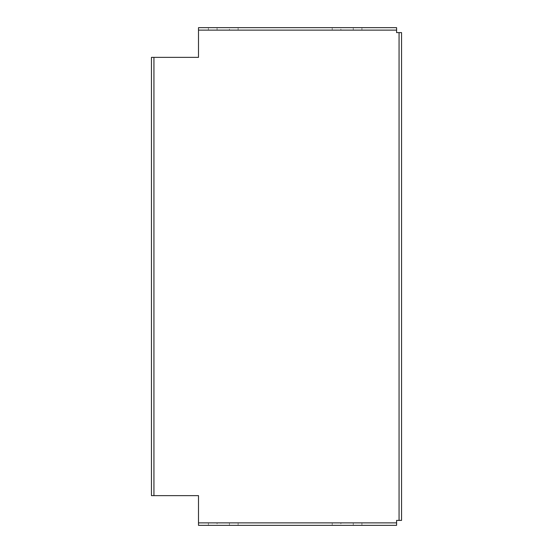 <?xml version="1.0" encoding="UTF-8"?>
<svg xmlns="http://www.w3.org/2000/svg" width="553" height="553" viewBox="0 0 553 553"><rect width="100%" height="100%" fill="white"/><g stroke="black" fill="none" stroke-linecap="round" stroke-linejoin="round"><path stroke-width="0.41" stroke-dasharray="2.77 2.07" d="M151.453 495.633L151.453 57.367L198.499 57.367L198.499 27.65L396.591 27.65L396.591 32.599L401.547 32.599L401.547 520.401L396.591 520.401L396.591 525.35L198.499 525.35L198.499 495.633L151.453 495.633M217.073 525.35L238.122 525.35L217.073 525.35L217.073 522.875L208.405 522.875L238.122 522.875L217.073 522.875L217.073 525.35M340.876 525.35L361.925 525.35L340.876 525.35L340.876 522.875L332.215 522.875L361.925 522.875L340.876 522.875L340.876 525.35M340.876 27.65L361.925 27.65L340.876 27.65L340.876 30.125L332.215 30.125L361.925 30.125L340.876 30.125L340.876 27.65M229.454 27.65L208.405 27.65L229.454 27.65L229.454 30.125L238.122 30.125L208.405 30.125L229.454 30.125L229.454 27.65M399.066 32.599L399.066 520.401M153.934 57.367L153.934 495.633M396.591 525.35L396.591 522.875L198.499 522.875L198.499 525.35M198.499 27.65L198.499 30.125L396.591 30.125L396.591 27.65M353.256 522.875L353.256 525.35L353.256 522.875M229.454 522.875L229.454 525.35L229.454 522.875M353.256 30.125L353.256 27.65L353.256 30.125M217.073 30.125L217.073 27.65L217.073 30.125M361.925 522.875L361.925 525.35M332.215 522.875L332.215 525.35M238.122 522.875L238.122 525.35M208.405 522.875L208.405 525.35M361.925 30.125L361.925 27.65M332.215 30.125L332.215 27.65M208.405 30.125L208.405 27.65M238.122 30.125L238.122 27.65"/><path stroke-width="0.83" d="M396.591 522.875L396.591 520.401L399.066 520.401L399.066 32.599L396.591 32.599L396.591 30.125L198.499 30.125L198.499 57.367L151.453 57.367L151.453 495.633L198.499 495.633L198.499 522.875L396.591 522.875L396.591 525.35L198.499 525.35L198.499 522.875M396.591 30.125L396.591 27.65L198.499 27.65L198.499 30.125M399.066 32.599L401.547 32.599L401.547 520.401L399.066 520.401M153.934 57.367L153.934 495.633"/></g></svg>
